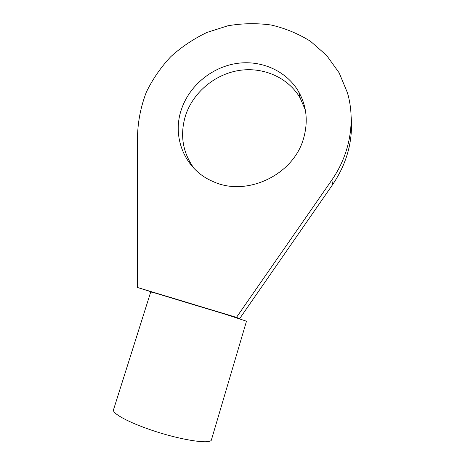 <?xml version="1.0" encoding="UTF-8"?>
<svg xmlns="http://www.w3.org/2000/svg" width="465" height="465" viewBox="0 0 465 465"><rect width="100%" height="100%" fill="white"/><g stroke="black" fill="none" stroke-linecap="round" stroke-linejoin="round"><path stroke-width="0.7" d="M194.271 168.673C182.658 152.753 179.717 135.129 185.459 115.802C192.841 92.831 214.295 74.528 238.685 70.517C263.056 66.518 288.329 77.481 300.285 98.237L305.336 110.002M303.726 137.832C293.944 174.945 246.549 197.276 213.063 181.536C185.314 170.045 171.748 137.902 181.245 109.967C188.819 86.49 210.761 67.756 235.703 63.606C260.615 59.468 286.469 70.604 298.699 91.791C306.592 105.979 308.272 121.324 303.726 137.832M137.628 133.316C138.32 119.226 141.226 105.485 146.353 92.105C152.654 79.166 160.797 67.355 170.765 56.684C181.629 46.849 193.707 38.764 206.995 32.428L227.879 25.778C242.341 23.291 256.773 23.035 271.165 25.017C285.278 28.289 298.42 33.736 310.591 41.356L326.639 55.44L339.148 72.836L347.454 92.831C355.678 121.034 350.046 153.991 331.812 180.065L236.47 317.392L137.384 287.451L137.628 133.316M351.139 116.599C353.133 140.692 346.966 163.355 332.655 184.593L331.812 180.065M211.511 439.565L246.485 321.216L226.699 314.677L239.667 318.601L332.655 184.593M137.384 287.451L154.944 292.991L150.736 291.968L113.582 409.543C111.623 412.734 125.381 420.883 146.975 428.544C177.142 439.495 211.075 444.999 211.453 439.762M239.667 318.601L236.47 317.392M226.699 314.677L154.944 292.991M298.699 91.791L300.285 98.237"/></g></svg>
